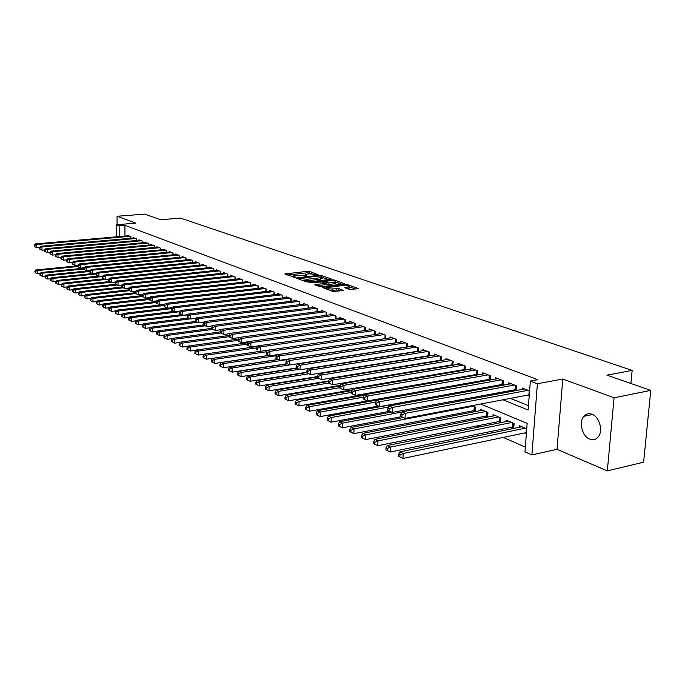 <?xml version="1.0" encoding="UTF-8"?>
<svg xmlns="http://www.w3.org/2000/svg" width="685" height="685" viewBox="0 0 685 685"><rect width="100%" height="100%" fill="white"/><g stroke="black" fill="none" stroke-linecap="round" stroke-linejoin="round"><path stroke-width="1.03" d="M318.157 274.771L309.731 271.44L307.702 271.294L284.934 273.949L295.132 277.399L295.44 277.091L293.677 275.867L295.706 275.301L306.709 276.072L305.21 274.557L309.038 273.794L318.157 274.771M591.977 414.245C588.783 413.132 586.086 413.817 583.868 416.309C578.517 422.08 582.224 436.473 589.776 439.162C593.133 440.404 595.959 439.65 598.253 436.902C603.391 430.916 599.426 416.685 591.977 414.245M349.478 289.455L358.589 288.668L347.826 284.703L345.702 284.549L322.404 287.452L332.987 291.485L343.562 290.517L338.835 288.616L332.841 288.924C328.714 289.096 326.599 288.693 326.497 287.717L343.091 285.44C347.209 285.268 349.316 285.671 349.418 286.647L344.743 287.572L349.478 289.455M650.75 390.407L643.617 462.178L607.321 470.895L614.077 397.771L650.75 390.407L606.944 375.149L632.152 370.422L180.463 218.113L160.735 219.722L144.603 214.105L117.058 216.272L135.853 223.139L116.381 224.749L119.156 225.793L124.935 225.314L537.853 379.695L530.336 381.074L537.391 383.737L531.903 454.908L524.975 451.843L527.133 423.39L480.664 404.022M614.077 397.771L562.787 379.036L537.391 383.737M330.727 279.326L331.112 278.889L321.188 275.43L319.133 275.284L296.203 278.007L306.169 281.8L308.267 281.955L330.727 279.326M334.314 280.002L344.76 283.847L321.513 286.724L319.381 286.57L314.835 284.72L325.281 283.282L322.207 281.989L308.918 282.657L332.225 279.848L334.314 280.002L334.28 280.901M117.058 216.272L117.092 224.689M524.873 432.877L526.363 433.511M511.395 427.132L513.733 428.125L514.075 423.476L506.104 420.11L505.992 421.575M498.243 421.523L500.521 422.499L500.846 417.893L493.063 414.613L492.969 416.035M485.408 416.052L487.626 417.002L487.943 412.447L480.339 409.245L480.245 410.615M472.864 410.709L475.03 411.625L475.33 407.13L471.905 405.683M425.625 390.57L426.969 391.144M130.886 238.26L130.886 236.702L127.487 235.383L127.487 235.854M136.623 240.512L136.623 238.919L133.173 237.584L133.173 238.063M142.454 242.798L142.454 241.171L138.944 239.818L138.944 240.298M148.371 245.119L148.38 243.466L144.809 242.088L144.809 242.576M154.399 247.482L154.399 245.795L150.777 244.391L150.777 244.896M160.521 249.879L160.521 248.158L156.839 246.737L156.839 247.251M166.738 252.32L166.746 250.564L163.004 249.117L162.996 249.64M173.065 254.803L173.082 253.013L169.272 251.541L169.263 252.08M179.504 257.329L179.521 255.505L175.643 254.007L175.643 254.555M186.055 259.898L186.072 258.039L182.124 256.515L182.124 257.072M192.716 262.518L192.733 260.617L188.718 259.067L188.718 259.632M199.489 265.181L199.515 263.237L195.43 261.661L195.422 262.244M206.382 267.886L206.408 265.908L202.255 264.299L202.246 264.889M213.403 270.643L213.429 268.623L209.208 266.987L209.199 267.595M220.553 273.452L220.579 271.388L216.28 269.719L216.272 270.344M227.822 276.312L227.857 274.197L223.481 272.51L223.464 273.135M235.229 279.223L235.272 277.065L230.811 275.344L230.794 275.986M242.773 282.194L242.815 279.985L238.277 278.23L238.26 278.889M250.462 285.217L250.504 282.956L245.881 281.167L245.864 281.843M258.288 288.299L258.339 285.988L253.621 284.164L253.613 284.857M266.268 291.442L266.328 289.079L261.516 287.22L261.499 287.923M274.402 294.644L274.462 292.221L269.556 290.329L269.539 291.048M282.682 297.906L282.751 295.432L277.759 293.497L277.742 294.233M291.134 301.237L291.211 298.703L286.116 296.733L286.09 297.487M299.747 304.628L299.833 302.034L294.636 300.021L294.61 300.801M308.541 308.096L308.627 305.433L303.327 303.386L303.301 304.183M317.506 311.632L317.592 308.901L312.189 306.811L312.163 307.625M326.651 315.246L326.754 312.446L321.231 310.314L321.205 311.144M335.984 318.927L336.095 316.059L330.461 313.884L330.435 314.732M345.514 322.686L345.625 319.741L339.88 317.523L339.846 318.397M355.241 326.531L355.361 323.508L349.496 321.239L349.461 322.138M365.173 330.461L365.302 327.353L359.317 325.041L359.274 325.966M375.32 334.468L375.466 331.283L369.343 328.92L369.301 329.862M385.681 335.23L385.518 338.561L385.835 335.299L379.584 332.876L379.541 333.852M396.272 342.765L396.444 339.392L390.048 336.926L390.005 337.928M407.104 347.047L407.275 343.587L400.751 341.061L400.699 342.089M418.167 351.431L418.364 347.869L411.685 345.291L411.625 346.345M429.486 355.917L429.692 352.253L422.859 349.615L422.799 350.703M441.063 360.515L441.286 356.739L434.299 354.034L434.23 355.155M452.905 365.216L453.145 361.32L445.995 358.563L445.926 359.711M465.029 370.028L465.278 366.021L457.965 363.187L457.888 364.377M477.436 374.96L477.71 370.825L470.218 367.931L470.141 369.155M490.143 380.012L490.434 375.748L482.762 372.777L482.677 374.044M503.158 385.193L503.466 380.783L495.606 377.743L495.52 379.053M516.49 390.501L516.824 385.946L508.767 382.838L508.672 384.182M124.935 225.314L124.961 236.077M399.603 354.051L400.168 354.273M410.786 358.529L411.505 358.82M422.225 363.11L423.116 363.461M433.93 367.794L434.992 368.222M445.909 372.589L447.151 373.085M458.179 377.503L459.609 378.077M470.741 382.538L472.367 383.189M483.61 387.684L485.442 388.421M496.796 392.967L498.851 393.789M510.316 398.379L528.477 405.648M416.172 351.439L416.737 351.662M427.449 355.849L428.176 356.132M438.982 360.361L439.873 360.712M450.781 364.977L451.843 365.388M462.854 369.694L464.105 370.183M475.219 374.532L476.657 375.097M487.874 379.481L489.51 380.124M500.838 384.55L502.687 385.278M514.118 389.748L516.182 390.553M527.724 395.074L529.231 395.656M522.15 389.44L522.253 388.052L529.591 390.887M404.946 394.252L406.274 394.834M451.723 414.785L453.864 415.726M464.139 420.239L466.476 421.266M476.863 425.822L479.414 426.943M489.903 431.541L492.669 432.757M503.269 437.407L525.335 447.099M363.718 360.036L363.161 359.805M384.208 369.857L384.234 369.343M394.688 374.978L394.714 374.361M405.392 380.235L405.434 379.507M416.334 385.638L416.377 384.799M420.941 384.833L420.975 384.199L422.037 384.645M427.526 391.041L427.363 390.262M432.244 390.202L432.286 389.38M434.581 389.936L432.98 389.26M447.433 395.356L445.627 394.594M460.62 400.922L458.599 400.074M519.341 427.26L519.453 425.745L526.722 428.81M630.911 383.497L632.152 370.422M562.787 379.036L557.025 449.334L607.321 470.895M557.025 449.334L531.903 454.908M502.901 399.792L528.144 409.998L530.336 381.074M392.565 355.164L393.121 355.387M403.696 359.668L404.415 359.959M415.093 364.274L415.983 364.634M426.764 368.992L427.817 369.421M438.7 373.822L439.933 374.327M450.927 378.771L452.348 379.344M463.445 383.831L465.072 384.49M476.28 389.02L478.104 389.765M489.424 394.337L491.47 395.168M119.156 225.793L119.199 236.582M116.433 236.822L116.381 224.749M469.336 399.295L467.316 398.447M456.107 393.781L454.292 393.019M443.195 388.395L441.594 387.727M430.608 383.146L429.195 382.555M418.321 378.026L417.096 377.512M406.325 373.025L405.28 372.589M394.62 368.145L393.747 367.785M383.189 363.384L382.478 363.084M372.015 358.726L371.467 358.495M312.035 273.717L307.659 272.75L287.426 275.027M328.731 279.557L322.275 277.305M320.383 275.944L298.917 278.213L306.906 279.309L320.332 277.759L322.284 277.219L320.383 275.944M303.626 280.876L306.854 280.807L306.906 279.309M322.25 278.213L320.28 279.24L306.854 280.807M335.753 282.014L342.149 284.249M317.335 285.833L325.238 284.626M334.143 282.331L335.753 281.877C335.641 280.944 333.569 280.559 329.545 280.722L323.954 281.775L328.928 282.948L334.143 282.331L334.083 283.838L335.71 282.948M334.083 283.838L328.877 284.455L325.264 283.77M349.376 287.717L347.278 288.685M330.375 290.543L332.79 290.457L332.841 288.924M340.976 290.928L336.626 289.986L332.79 290.457M326.471 288.376L324.913 288.565M355.969 289.087L349.41 286.792M78.013 265.789L35.997 269.933L37.273 270.566L37.332 273.803L40.192 273.52M35.286 271.508L34.781 271.251L35.312 272.801L35.286 271.508L37.273 270.566L78.022 266.533M34.781 271.251L35.997 269.933M37.332 273.803L35.312 272.801M129.893 236.316L36.75 244.502L35.474 243.92L128.472 235.768M39.447 247.542L36.819 247.782L34.276 246.523L34.789 246.763L34.764 245.453L34.25 245.221L34.276 246.523M34.764 245.453L36.75 244.502L36.819 247.782L34.789 246.763M35.474 243.92L34.25 245.221M83.921 268.22L41.126 272.493L42.427 273.144L42.487 276.406L45.433 276.106M40.424 274.094L39.91 273.829L39.935 275.139L40.449 275.396L40.424 274.094L42.427 273.144L83.93 268.982M39.91 273.829L41.126 272.493M42.487 276.406L40.449 275.396M90.137 270.669L46.349 275.105L47.667 275.764L47.727 279.052L50.767 278.744M45.647 276.723L45.124 276.457L45.141 277.767L45.672 278.033L45.647 276.723L47.667 275.764L89.941 271.474M45.124 276.457L46.349 275.105M47.727 279.052L45.672 278.033M92.484 273.572L51.658 277.759L52.993 278.427L53.053 281.74L56.187 281.415M50.955 279.394L50.425 279.12L50.45 280.448L50.981 280.713L50.955 279.394L52.993 278.427L96.063 274M50.425 279.12L51.658 277.759M53.053 281.74L50.981 280.713M98.126 276.183L57.052 280.456L58.413 281.133L58.465 284.481L61.71 284.138M56.358 282.109L55.819 281.835L55.836 283.17L56.384 283.444L56.358 282.109L58.413 281.133L102.348 276.56M55.819 281.835L57.052 280.456M58.465 284.481L56.384 283.444M135.613 238.526L41.931 246.874L40.629 246.283L134.174 237.969M44.713 249.931L41.99 250.179L39.422 248.912L39.944 249.152L39.918 247.833L39.396 247.593L39.422 248.912M39.918 247.833L41.931 246.874L41.99 250.179L39.944 249.152M40.629 246.283L39.396 247.593M141.427 240.777L47.196 249.289L45.869 248.681L139.963 240.212M50.065 252.354L47.256 252.611L44.662 251.335L45.193 251.583L44.636 250.008L44.662 251.335M45.167 250.256L47.196 249.289L47.256 252.611L45.193 251.583M45.869 248.681L44.636 250.008M147.335 243.064L52.548 251.737L51.195 251.121L145.845 242.481M55.511 254.82L52.599 255.094L49.988 253.801L50.519 254.058L50.502 252.714L49.962 252.465L49.988 253.801M50.502 252.714L52.548 251.737L52.599 255.094L50.519 254.058M51.195 251.121L49.962 252.465M153.337 245.384L57.994 254.238L56.624 253.604L151.83 244.802M61.051 257.329L58.045 257.611L55.399 256.31L55.947 256.567L55.93 255.214L55.382 254.966L55.399 256.31M55.93 255.214L57.994 254.238L58.045 257.611L55.947 256.567M56.624 253.604L55.382 254.966M103.863 278.846L62.541 283.196L63.928 283.89L63.979 287.263L67.318 286.904M61.855 284.874L61.307 284.592L61.325 285.936L61.881 286.219L61.855 284.874L63.928 283.89L109.009 279.129M61.307 284.592L62.541 283.196M63.979 287.263L61.881 286.219M159.442 247.739L63.525 256.772L62.138 256.139L157.91 247.148M66.685 259.88L63.577 260.18L60.914 258.87L61.47 259.127L61.444 257.766L60.888 257.509L60.914 258.87M61.444 257.766L63.525 256.772L63.577 260.18L61.47 259.127M62.138 256.139L60.888 257.509M109.728 281.552L68.123 285.988L69.536 286.698L69.587 290.097L73.03 289.721M67.447 287.683L66.882 287.4L66.907 288.762L67.464 289.044L67.447 287.683L69.536 286.698L111.184 282.237M66.882 287.4L68.123 285.988M69.587 290.097L67.464 289.044M165.65 250.145L69.168 259.358L67.746 258.707L164.092 249.537M72.422 262.475L69.211 262.792L66.514 261.464L67.079 261.721L67.061 260.351L66.496 260.094L66.514 261.464M67.061 260.351L69.168 259.358L69.211 262.792L67.079 261.721M67.746 258.707L66.496 260.094M115.722 284.301L73.809 288.83L75.247 289.55L75.29 292.975L78.843 292.581M73.141 290.543L72.567 290.26L72.584 291.63L73.158 291.913L73.141 290.543L75.247 289.55L117.144 285.003M72.567 290.26L73.809 288.83M75.29 292.975L73.158 291.913M171.961 252.585L74.896 261.987L73.458 261.319L170.377 251.969M78.261 265.121L74.939 265.446L72.216 264.102L72.798 264.376L72.781 262.989L72.199 262.723L72.216 264.102M72.781 262.989L74.896 261.987L74.939 265.446L72.798 264.376M73.458 261.319L72.199 262.723M121.819 287.092L79.597 291.724L81.053 292.452L81.095 295.903L84.76 295.5M78.929 293.454L78.338 293.163L78.355 294.541L78.946 294.841L78.929 293.454L81.053 292.452L123.214 287.811M78.338 293.163L79.597 291.724M81.095 295.903L78.946 294.841M178.383 255.068L80.736 264.658L79.263 263.982L176.773 254.443M84.204 267.809L80.779 268.143L78.022 266.799L78.612 267.064L78.595 265.669L78.013 265.403L78.022 266.799M78.595 265.669L80.736 264.658L80.779 268.143L78.612 267.064M79.263 263.982L78.013 265.403M128.455 289.883L85.479 294.661L86.969 295.406L87.004 298.891L90.788 298.463M84.82 296.425L84.221 296.125L84.238 297.513L84.837 297.812L84.82 296.425L86.969 295.406L129.422 290.671M84.221 296.125L85.479 294.661M87.004 298.891L84.837 297.812M135.313 292.718L91.473 297.658L92.989 298.42L93.023 301.931L96.919 301.477M90.814 299.439L90.215 299.131L90.223 300.535L90.831 300.843L90.814 299.439L92.989 298.42L135.767 293.574M90.215 299.131L91.473 297.658M93.023 301.931L90.831 300.843M142.292 295.595L97.57 300.706L99.111 301.477L99.145 305.022L103.161 304.551M96.927 302.513L96.311 302.196L96.32 303.618L96.936 303.926L96.927 302.513L99.111 301.477L142.292 296.519M96.311 302.196L97.57 300.706M99.145 305.022L96.936 303.926M149.416 298.514L103.786 303.815L105.353 304.602L105.379 308.173L109.523 307.685M103.144 305.638L102.519 305.322L102.527 306.752L103.152 307.068L103.144 305.638L105.353 304.602L149.416 299.465M102.519 305.322L103.786 303.815M105.379 308.173L103.152 307.068M156.856 301.477L110.114 306.974L111.706 307.779L111.732 311.375L116.005 310.87M109.48 308.824L108.838 308.507L108.846 309.945L109.489 310.262L109.48 308.824L111.706 307.779L156.685 302.462M108.838 308.507L110.114 306.974M111.732 311.375L109.489 310.262M164.606 304.457L116.553 310.194L118.188 311.016L118.197 314.646L122.606 314.107M115.928 312.069L115.277 311.743L115.285 313.199L115.936 313.524L115.928 312.069L118.188 311.016L164.092 305.51M115.277 311.743L116.553 310.194M118.197 314.646L115.936 313.524M167.097 308.147L123.12 313.482L124.781 314.312L124.79 317.977L129.328 317.412M122.504 315.374L121.844 315.04L121.844 316.504L122.512 316.847L122.504 315.374L124.781 314.312L171.661 308.601L171.652 310.168L172.415 310.519L172.423 308.944L171.661 308.592L172.962 306.914L279.206 294.062M121.844 315.04L123.12 313.482M124.79 317.977L122.512 316.847M174.067 311.375L129.807 316.821L131.503 317.669L131.511 321.368L136.187 320.785M129.2 318.748L128.532 318.405L128.532 319.886L129.208 320.229L129.2 318.748L131.503 317.669L179.71 311.718M128.532 318.405L129.807 316.821M131.511 321.368L129.208 320.229M181.165 314.672L136.632 320.229L138.353 321.094L138.353 324.827L143.174 324.21M136.032 322.181L135.339 321.83L135.347 323.329L136.032 323.671L136.032 322.181L138.353 321.094L187.938 314.877M135.339 321.83L136.632 320.229M138.353 324.827L136.032 323.671M188.418 318.02L143.576 323.705L145.34 324.587L145.331 328.346L150.298 327.704M142.994 325.683L142.292 325.324L142.292 326.831L142.994 327.19L142.994 325.683L145.34 324.587L190.233 318.867M142.292 325.324L143.576 323.705M145.331 328.346L142.994 327.19M195.859 321.428L150.666 327.25L152.455 328.141L152.447 331.942L157.567 331.275M150.083 329.254L149.373 328.886L149.364 330.41L150.083 330.769L150.083 329.254L152.455 328.141L197.64 322.301M149.373 328.886L150.666 327.25M152.447 331.942L150.083 330.769M212.898 325.769L206.844 326.565L203.479 324.913L204.31 325.298L204.335 323.654L203.505 323.277L203.479 324.913L157.892 330.855L159.716 331.771L159.699 335.607L164.974 334.905M157.327 332.893L156.591 332.525L156.591 334.057L157.319 334.426L157.327 332.893L159.716 331.771L205.192 325.803M156.591 332.525L157.892 330.855M159.699 335.607L157.319 334.426M184.916 257.594L86.678 267.381L85.18 266.696L183.272 256.961M90.249 270.541L86.712 270.9L83.938 269.53L84.529 269.813L84.52 268.4L83.921 268.126L83.938 269.53M84.52 268.4L86.678 267.381L86.712 270.9L84.529 269.813M85.18 266.696L83.921 268.126M191.56 260.163L92.723 270.147L91.199 269.453L189.882 259.512M96.414 273.324L92.758 273.7L89.949 272.322L90.557 272.604L90.548 271.183L89.941 270.9L89.949 272.322M90.548 271.183L92.723 270.147L92.758 273.7L90.557 272.604M91.199 269.453L89.941 270.9M198.316 262.775L98.888 272.972L97.338 272.262L196.612 262.115M102.69 276.158L98.914 276.552L96.08 275.156L96.696 275.447L96.679 274.009L96.063 273.726L96.08 275.156M96.679 274.009L98.888 272.972L98.914 276.552L96.696 275.447M97.338 272.262L96.063 273.726M205.192 265.438L105.156 275.85L103.581 275.122L203.462 264.77M109.078 279.043L105.182 279.454L102.313 278.05L102.947 278.341L102.93 276.894L102.305 276.603L102.313 278.05M102.93 276.894L105.156 275.85L105.182 279.454L102.947 278.341M103.581 275.122L102.305 276.603M212.196 268.143L111.544 278.769L109.934 278.033L210.432 267.458M115.585 281.989L111.569 282.417L108.667 280.996L109.309 281.287L109.3 279.831L108.658 279.531L108.667 280.996M109.3 279.831L111.544 278.769L111.569 282.417L109.309 281.287M109.934 278.033L108.658 279.531M219.32 270.9L118.051 281.758L116.416 281.004L217.53 270.207M122.221 284.977L118.068 285.431L115.14 283.992L115.799 284.292L115.791 282.819L115.131 282.52L115.14 283.992M115.791 282.819L118.051 281.758L118.068 285.431L115.799 284.292M116.416 281.004L115.131 282.52M226.572 273.709L124.687 284.797L123.017 284.027L224.749 272.998M128.985 288.025L124.696 288.505L121.742 287.049L122.401 287.358L122.401 285.868L121.733 285.568L121.742 287.049M122.401 285.868L124.687 284.797L124.696 288.505L122.401 287.358M123.017 284.027L121.733 285.568M233.962 276.56L131.443 287.888L129.748 287.109L232.104 275.841M135.878 291.134L131.452 291.63L128.463 290.157L129.14 290.474L129.131 288.976L128.455 288.668L128.463 290.157M129.131 288.976L131.443 287.888L131.452 291.63L129.14 290.474M129.748 287.109L128.455 288.668M241.488 279.471L138.336 291.048L136.598 290.252L239.596 278.735M142.9 294.302L138.336 294.824L135.313 293.334L136.007 293.651L135.998 292.144L135.305 291.827L135.313 293.334M135.998 292.144L138.336 291.048L138.336 294.824L136.007 293.651M136.598 290.252L135.305 291.827M249.152 282.434L145.357 294.267L143.593 293.454L247.225 281.689M150.066 297.53L145.357 298.078L142.292 296.571L143.002 296.896L143.002 295.372L142.292 295.047L142.292 296.571M143.002 295.372L145.357 294.267L145.357 298.078L143.002 296.896M143.593 293.454L142.292 295.047M256.961 285.457L152.524 297.547L150.717 296.716L254.991 284.695M157.37 300.818L152.515 301.391L149.416 299.867L150.135 300.201L150.143 298.669L149.416 298.335L149.416 299.867M150.143 298.669L152.524 297.547L152.515 301.391L150.135 300.201M150.717 296.716L149.416 298.335M264.915 288.531L159.828 300.895L157.987 300.047L262.912 287.76M164.828 304.174L159.81 304.774L156.677 303.232L157.413 303.575L157.422 302.025L156.685 301.683L156.677 303.232M157.422 302.025L159.828 300.895L159.81 304.774L157.413 303.575M157.987 300.047L156.685 301.683M211.87 328.355L165.256 334.545L167.123 335.47L167.106 339.34L172.534 338.613M164.7 336.6L163.963 336.224L163.955 337.774L164.7 338.15L164.7 336.6L167.123 335.47L212.924 329.365M163.963 336.224L165.256 334.545M167.106 339.34L164.7 338.15M220.442 331.865L172.774 338.296L174.675 339.246L174.649 343.159L180.249 342.389M172.235 340.385L171.473 340.008L171.464 341.567L172.226 341.952L172.235 340.385L174.675 339.246L220.853 332.996M171.473 340.008L172.774 338.296M174.649 343.159L172.226 341.952M229.201 335.453L180.446 342.132L182.39 343.099L182.356 347.047L188.127 346.242M179.915 344.255L179.145 343.861L179.127 345.437L179.907 345.831L179.915 344.255L182.39 343.099L229.184 336.66M179.145 343.861L180.446 342.132M182.356 347.047L179.907 345.831M238.277 339.075L188.272 346.045L190.259 347.038L190.216 351.02L196.167 350.172M187.758 348.194L186.962 347.8L186.954 349.393L187.741 349.787L187.758 348.194L190.259 347.038L238.132 340.342M186.962 347.8L188.272 346.045M190.216 351.02L187.741 349.787M273.024 291.664L167.277 304.311L165.402 303.446L270.986 290.877M172.432 307.599L167.26 308.224L164.092 306.666L164.837 307.017L164.845 305.45L164.1 305.099L164.092 306.666M164.845 305.45L167.277 304.311L167.26 308.224L164.837 307.017M165.402 303.446L164.1 305.099M172.962 306.914L174.881 307.788L174.855 311.743L171.652 310.168M281.287 294.867L174.881 307.788L172.423 308.944M180.198 311.084L174.855 311.743L172.415 310.519M289.721 298.121L182.638 311.341L180.686 310.451L287.597 297.299M188.118 314.646L182.604 315.34L179.359 313.739L180.146 314.107L180.155 312.506L179.376 312.146L179.359 313.739M180.155 312.506L182.638 311.341L182.604 315.34L180.146 314.107M180.686 310.451L179.376 312.146M298.309 301.443L190.558 314.972L188.563 314.055L296.143 300.612M196.201 318.277L190.524 319.005L187.236 317.386L188.032 317.763L188.05 316.145L187.253 315.776L187.236 317.386M188.05 316.145L190.558 314.972L190.524 319.005L188.032 317.763M188.563 314.055L187.253 315.776M247.816 342.74L196.261 350.044L198.29 351.054L198.239 355.07L204.37 354.188M195.764 352.227L194.951 351.816L194.934 353.426L195.747 353.828L195.764 352.227L198.29 351.054L247.285 344.084M194.951 351.816L196.261 350.044M198.239 355.07L195.747 353.828M307.077 304.834L198.641 318.679L196.604 317.746L304.868 303.977M204.464 321.984L198.599 322.746L195.276 321.111L196.09 321.488L196.107 319.861L195.293 319.484L195.276 321.111M196.107 319.861L198.641 318.679L198.599 322.746L196.09 321.488M196.604 317.746L195.293 319.484M257.56 346.464L204.421 354.119L206.485 355.147L206.433 359.205L212.752 358.281L214.859 359.334L266.525 351.739M203.933 356.337L203.111 355.917L203.094 357.544L203.916 357.955L203.933 356.337L206.485 355.147L256.652 347.894M203.111 355.917L204.421 354.119M206.433 359.205L203.916 357.955M316.016 308.293L206.896 322.464L204.824 321.505L313.764 307.419M204.335 323.654L206.896 322.464L206.844 326.565L204.31 325.298M204.824 321.505L203.505 323.277M212.281 360.533L211.434 360.104L211.417 361.748L212.256 362.168L212.281 360.533L214.859 359.334L214.799 363.435L268.991 355.369M371.116 329.605L257.98 345.865L260.351 346.952L260.249 351.311L267.544 350.249L212.752 358.281L211.434 360.104M214.799 363.435L212.256 362.168M325.135 311.821L215.33 326.325L213.206 325.349L322.841 310.93M221.512 329.639L215.27 330.47L211.862 328.8L212.71 329.194L212.735 327.533L211.888 327.139L211.862 328.8M212.735 327.533L215.33 326.325L215.27 330.47L212.71 329.194M213.206 325.349L211.888 327.139M269.094 355.412L221.255 362.536L223.413 363.615L223.353 367.751L277.896 359.488M220.801 364.822L219.945 364.386L219.919 366.038L220.775 366.475L220.801 364.822L223.413 363.615L276.723 355.643M219.945 364.386L221.255 362.536M223.353 367.751L220.775 366.475M334.443 315.417L223.944 330.273L221.777 329.279L332.097 314.509M230.314 333.586L223.884 334.46L220.424 332.764L221.298 333.167L221.323 331.489L220.45 331.095L220.424 332.764M221.323 331.489L223.944 330.273L223.884 334.46L221.298 333.167M221.777 329.279L220.45 331.095M278.101 359.591L229.954 366.877L232.155 367.982L232.078 372.16L287.006 363.701M229.518 369.198L228.636 368.761L228.61 370.431L229.484 370.876L229.518 369.198L232.155 367.982L287.152 359.616M228.636 368.761L229.954 366.877M232.078 372.16L229.484 370.876M343.947 319.09L232.746 334.306L230.528 333.287L341.55 318.165M239.313 337.619L232.677 338.536L229.175 336.823L230.066 337.234L230.092 335.539L229.21 335.128L229.175 336.823M230.092 335.539L232.746 334.306L232.677 338.536L230.066 337.234M230.528 333.287L229.21 335.128M287.298 363.855L238.834 371.321L241.086 372.443L241 376.664L296.408 367.982M238.414 373.676L237.515 373.222L237.489 374.909L238.38 375.363L238.414 373.676L241.086 372.443L289.635 364.934M237.515 373.222L238.834 371.321M241 376.664L238.38 375.363M353.648 322.849L241.745 338.424L239.476 337.388L351.2 321.899M248.518 341.738L241.659 342.705L238.123 340.967L239.022 341.387L239.056 339.674L238.149 339.255L238.123 340.967M239.056 339.674L241.745 338.424L241.659 342.705L239.022 341.387M239.476 337.388L238.149 339.255M296.793 368.196L247.91 375.859L250.213 377.007L250.128 381.271L306.726 372.246M247.516 378.257L246.591 377.795L246.557 379.499L247.482 379.961L247.516 378.257L250.213 377.007L299.08 369.309M246.591 377.795L247.91 375.859M250.128 381.271L247.482 379.961M363.547 326.676L250.941 342.637L248.629 341.575L361.055 325.709M257.92 345.942L250.856 346.961L247.268 345.197L248.193 345.625L248.227 343.904L247.302 343.476L247.268 345.197M248.227 343.904L250.941 342.637L250.856 346.961L248.193 345.625M248.629 341.575L247.302 343.476M306.709 372.597L257.2 380.5L259.546 381.673L259.452 385.98L317.489 376.562M256.815 382.932L255.873 382.461L255.839 384.182L256.781 384.653L256.815 382.932L259.546 381.673L308.738 373.787M255.873 382.461L257.2 380.5M259.452 385.98L256.781 384.653M373.667 330.59L260.351 346.952L257.594 348.22L256.652 347.783L256.61 349.53L257.56 349.966L257.594 348.22M257.56 349.966L256.61 349.53M257.98 345.865L256.652 347.783M317.48 376.99L266.688 385.244L269.094 386.443L268.991 390.801L328.526 380.954L328.457 382.812L329.579 383.335L329.648 381.451L328.526 380.937L329.853 378.788L448.067 359.36M266.328 387.719L265.369 387.231L265.326 388.977L266.285 389.457L266.328 387.719L269.094 386.443L318.619 378.36M265.369 387.231L266.688 385.244M268.991 390.801L266.285 389.457M384.002 334.588L269.967 351.354L267.544 350.249L381.399 333.578M385.518 338.561L269.864 355.772L266.174 353.957L267.141 354.41L267.184 352.647L266.217 352.201L266.174 353.957M267.184 352.647L269.967 351.354L269.864 355.772L267.141 354.41M267.544 350.249L266.217 352.201M328.509 381.468L276.397 390.099L278.863 391.323L278.744 395.724L340.282 385.364M276.064 392.616L275.079 392.12L275.036 393.875L276.012 394.372L276.064 392.616L278.863 391.323L328.826 383.018M275.079 392.12L276.397 390.099M278.744 395.724L276.012 394.372M394.569 338.673L279.814 355.866L277.331 354.727L391.906 337.645M396.281 342.68L279.694 360.327L275.952 358.495L276.945 358.949L276.997 357.168L276.004 356.714L275.952 358.495M276.997 357.168L279.814 355.866L279.694 360.327L276.945 358.949M277.331 354.727L276.004 356.714M339.88 386.032L286.33 395.065L288.856 396.324L288.727 400.768L352.347 389.859M286.022 397.617L285.011 397.112L284.96 398.893L285.97 399.398L286.022 397.617L288.856 396.324L339.751 387.693M285.011 397.112L286.33 395.065M288.727 400.768L285.97 399.398M405.366 342.851L289.883 360.481L287.349 359.317L402.643 341.798M407.113 346.893L289.755 364.985L285.97 363.127L286.981 363.598L287.032 361.8L286.022 361.329L285.97 363.127M287.032 361.8L289.883 360.481L289.755 364.985L286.981 363.598M287.349 359.317L286.022 361.329M351.884 390.63L296.502 400.143L299.08 401.436L298.943 405.922L416.343 385.501M296.211 402.746L295.184 402.232L295.124 404.022L296.16 404.544L296.211 402.746L299.08 401.436L351.345 392.411M295.184 402.232L296.502 400.143M298.943 405.922L296.16 404.544M416.403 347.115L300.193 365.208L297.598 364.018L413.62 346.036M418.184 351.2L300.056 369.763L296.211 367.879L297.256 368.359L297.307 366.535L296.271 366.055L296.211 367.879M297.307 366.535L300.193 365.208L300.056 369.763L297.256 368.359M297.598 364.018L296.271 366.055M364.197 395.313L306.906 405.349L309.551 406.667L309.397 411.205L367.254 400.905M306.64 407.995L305.587 407.464L305.527 409.279L306.58 409.81L306.64 407.995L309.551 406.667L363.238 397.214M305.587 407.464L306.906 405.349M309.397 411.205L306.58 409.81M427.688 351.482L310.75 370.046L308.087 368.821L424.846 350.377M429.504 355.601L310.605 374.652L306.709 372.734L307.77 373.231L307.83 371.39L306.769 370.893L306.709 372.734M307.83 371.39L310.75 370.046L310.605 374.652L307.77 373.231M308.087 368.821L306.769 370.893M434.324 389.825L317.566 410.675L320.272 412.027L320.109 416.617L378.343 406.042M317.326 413.372L316.247 412.824L316.187 414.656L317.266 415.204L317.326 413.372L320.272 412.027L375.688 402.078M316.247 412.824L317.566 410.675M320.109 416.617L317.266 415.204M439.239 355.943L321.565 374.995L318.842 373.745L436.328 354.821M441.089 360.104L321.402 379.653L317.455 377.718L318.542 378.223L318.602 376.356L317.515 375.851L317.455 377.718M318.602 376.356L321.565 374.995L321.402 379.653L318.542 378.223M318.842 373.745L317.515 375.851M445.961 394.74L328.483 416.129L331.249 417.516L331.078 422.157L389.696 411.3M328.269 418.877L327.165 418.321L327.096 420.17L328.201 420.727L328.269 418.877L331.249 417.516L388.635 407.018M327.165 418.321L328.483 416.129M331.078 422.157L328.201 420.727M329.853 378.788L332.645 380.072L332.473 384.782L328.457 382.812M451.047 360.515L332.645 380.072L329.648 381.451M452.939 364.711L332.473 384.782L329.579 383.335M391.435 412.105L339.666 421.72L342.5 423.142L342.32 427.834L401.376 416.677M339.486 424.512L338.347 423.946L338.279 425.822L339.409 426.395L339.486 424.512L342.5 423.142L401.915 412.053M338.347 423.946L339.666 421.72M342.32 427.834L339.409 426.395M463.137 365.191L343.998 385.27L341.139 383.96L460.089 364.009M465.064 369.429L343.81 390.039L339.743 388.044L340.882 388.575L340.959 386.665L339.811 386.143L339.743 388.044M340.959 386.665L343.998 385.27L343.81 390.039L340.882 388.575M341.139 383.96L339.811 386.143M403.234 417.576L351.122 427.449L354.034 428.904L353.837 433.648L475.116 410.401M350.977 430.291L349.812 429.709L349.735 431.61L350.9 432.192L350.977 430.291L354.034 428.904L473.155 406.214M349.812 429.709L351.122 427.449M353.837 433.648L350.9 432.192M475.51 369.977L355.635 390.604L352.698 389.26L472.393 368.77M477.479 374.258L355.438 395.425L351.302 393.404L352.475 393.943L352.561 392.017L351.388 391.477L351.302 393.404M352.561 392.017L355.635 390.604L355.438 395.425L352.475 393.943M352.698 389.26L351.388 391.477M482.548 410.178L362.879 433.322L365.858 434.812L365.644 439.616L487.72 415.735M362.759 436.225L361.569 435.626L361.483 437.544L362.682 438.143L362.759 436.225L365.858 434.812L485.708 411.514M361.569 435.626L362.879 433.322M365.644 439.616L362.682 438.143M488.182 374.875L367.571 396.076L364.557 394.697L484.989 373.642M490.195 379.199L367.357 400.948L363.161 398.893L364.369 399.449L364.454 397.497L363.247 396.949L363.161 398.893M364.454 397.497L367.571 396.076L367.357 400.948L364.369 399.449M364.557 394.697L363.247 396.949M495.323 415.564L374.926 439.342L377.992 440.875L377.76 445.729L500.615 421.198M374.849 442.296L373.625 441.688L373.539 443.623L374.755 444.24L374.849 442.296L377.992 440.875L498.569 416.934M373.625 441.688L374.926 439.342M377.76 445.729L374.755 444.24M501.163 379.892L379.815 401.684L376.724 400.271L497.884 378.625M503.218 384.259L379.584 406.616L375.329 404.527L376.562 405.1L376.647 403.131L375.414 402.557L375.329 404.527M376.647 403.131L379.815 401.684L379.584 406.616L376.562 405.1M376.724 400.271L375.414 402.557M508.416 421.087L387.29 445.524L390.433 447.091L390.185 452.006L513.827 426.798M387.248 448.538L385.989 447.904L385.895 449.865L387.153 450.499L387.248 448.538L390.433 447.091L511.738 422.491M385.989 447.904L387.29 445.524M390.185 452.006L387.153 450.499M514.461 385.038L392.377 407.438L389.208 405.982L511.104 383.737M516.567 389.448L392.137 412.43L387.804 410.306L389.071 410.897L389.166 408.902L387.907 408.32L387.804 410.306M389.166 408.902L392.377 407.438L392.137 412.43L389.071 410.897M389.208 405.982L387.907 408.32M521.824 426.746L399.971 451.869L403.2 453.479L402.943 458.445L526.431 432.577M399.971 454.934L398.679 454.292L398.584 456.278L399.869 456.921L399.971 454.934L403.2 453.479L525.232 428.185M398.679 454.292L399.971 451.869M402.943 458.445L399.869 456.921M528.084 390.304L405.272 413.346L402.018 411.856L524.65 388.977M529.299 394.791L405.015 418.398L400.614 416.249L401.915 416.848L402.018 414.827L400.716 414.228L400.614 416.249M402.018 414.827L405.272 413.346L405.015 418.398L401.915 416.848M402.018 411.856L400.716 414.228M305.844 276.081L305.87 275.379M294.302 277.399L294.319 276.689M285.559 274.351L285.576 273.769M307.659 272.75L307.702 271.294M309.68 272.895L309.731 271.44M296.819 278.418L296.836 277.827M319.116 275.824L319.133 275.284M321.162 276.218L321.188 275.43M299.037 279.223L299.054 278.393M300.227 279.651L300.253 278.821M320.28 279.24L320.332 277.759M315.442 285.148L315.46 284.549M324.613 284.96L324.673 283.453M332.191 280.653L332.225 279.848M323.928 282.597L323.954 281.775M326.771 284.301L326.822 282.794M328.877 284.455L328.928 282.948M345.317 287.991L345.343 287.4M347.757 288.625L347.826 287.101M336.626 289.986L336.686 288.453M338.784 290.149L338.835 288.616M323.012 287.88L323.029 287.272M345.668 285.371L345.702 284.549M347.792 285.602L347.826 284.703M130.818 236.676L130.818 238.269M136.546 238.885L136.546 240.521M142.36 241.137L142.36 242.807M148.277 243.423L148.268 245.127M154.288 245.744L154.279 247.49M160.393 248.107L160.384 249.888M166.609 250.513L166.601 252.337M172.92 252.953L172.911 254.82M179.35 255.436L179.333 257.346M185.883 257.971L185.866 259.923M192.528 260.54L192.511 262.535M199.292 263.151L199.275 265.198M206.176 265.814L206.151 267.912M213.181 268.529L213.155 270.669M220.313 271.286L220.279 273.486M227.574 274.094L227.54 276.346M234.964 276.945L234.929 279.257M242.499 279.865L242.447 282.229M250.162 282.828L250.111 285.26M257.98 285.85L257.92 288.342M265.943 288.924L265.883 291.485M274.051 292.067L273.983 294.687M282.323 295.261L282.254 297.958M290.757 298.523L290.671 301.289M299.354 301.845L299.268 304.697M308.122 305.236L308.027 308.164M317.069 308.695L316.967 311.701M326.188 312.232L326.086 315.314M336.07 316.05L335.958 318.927M335.504 315.828L335.385 319.005M345.582 319.724L345.463 322.695M345.009 319.51L344.88 322.772M355.292 323.483L355.164 326.539M354.719 323.26L354.582 326.625M365.208 327.319L365.071 330.47M364.625 327.096L364.48 330.555M375.329 331.232L375.183 334.485M374.755 331.009L374.592 334.58M383.446 369.986L383.472 369.472M384.045 369.883L384.062 369.369M385.09 335.008L384.927 338.613M393.892 375.115L393.926 374.489M394.492 375.012L394.517 374.395M396.247 339.323L396.084 342.688M395.665 339.092L395.485 342.74M404.561 380.38L404.595 379.653M405.16 380.278L405.203 379.55M407.053 343.502L406.881 346.901M406.462 343.271L406.274 346.952M415.47 385.561L415.504 384.944M416.078 385.501L416.112 384.842M418.098 347.774L417.918 351.208M417.507 347.543L417.311 351.259M429.392 352.141L429.204 355.609M428.793 351.91L428.587 355.661M440.952 356.611L440.746 360.113M440.344 356.371L440.13 360.173M452.768 361.183L452.554 364.728M452.16 360.944L451.929 364.78M464.867 365.858L464.644 369.438M464.259 365.619L464.01 369.498M474.029 410.486L474.277 406.684M474.654 410.418L474.885 406.941M477.248 370.645L477.017 374.267M476.64 370.405L476.383 374.327M486.573 415.821L486.829 411.985M487.206 415.752L487.446 412.242M489.929 375.551L489.681 379.216M489.313 375.311L489.047 379.276M499.416 421.292L499.69 417.405M500.059 421.224L500.307 417.67M502.918 380.577L502.662 384.276M502.293 380.329L502.011 384.336M512.577 426.892L512.86 422.962M513.219 426.823L513.485 423.227M516.225 385.715L515.951 389.465M515.599 385.475L515.3 389.525M526.063 432.629L526.363 428.664M529.231 390.75L528.914 394.843M583.868 416.309L592.568 414.502M305.167 275.935L305.202 275.019M293.642 277.271L293.668 276.338M298.891 279.172L298.917 278.315M322.233 278.701L322.284 277.219M325.229 284.789L325.281 283.282M335.701 283.376L335.753 281.877M323.705 282.52L323.731 281.663M349.359 288.171L349.418 286.647M326.445 289.121L326.48 288.171"/></g></svg>
